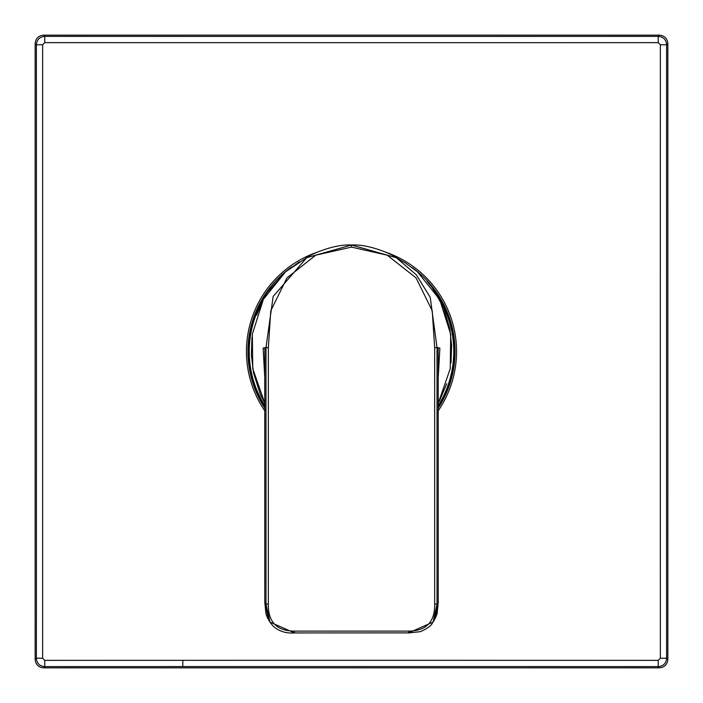 <?xml version="1.0" encoding="UTF-8"?>
<svg xmlns="http://www.w3.org/2000/svg" width="703" height="703" viewBox="0 0 703 703"><rect width="100%" height="100%" fill="white"/><g stroke="black" fill="none" stroke-linecap="round" stroke-linejoin="round"><path stroke-width="1.05" d="M438.25 405.657A102.26 102.26 0 0 0 441.308 302.589M411.853 267.342A103.561 103.561 -120.7 0 1 438.25 408.065M520.211 42.672L44.746 42.637L44.825 36.389C39.632 36.82 36.82 39.632 36.389 44.825A26974.839 706.12 90 0 1 36.389 658.175C36.82 663.368 39.632 666.18 44.825 666.611A26974.567 706.111 -0 0 1 182.824 666.585A26974.725 706.12 0 0 1 658.175 666.611C663.368 666.18 666.18 663.368 666.611 658.175A26974.839 706.12 -90 0 1 666.611 44.825C666.18 39.632 663.368 36.82 658.175 36.389A26974.567 706.111 180 0 1 520.176 36.415A26974.725 706.12 180 0 1 44.825 36.389L43.586 35.15L659.414 35.15C664.537 35.651 667.349 38.463 667.85 43.586L667.85 659.414C667.349 664.537 664.537 667.349 659.414 667.85L43.586 667.85C38.463 667.349 35.651 664.537 35.15 659.414L35.15 43.586C35.651 38.463 38.463 35.651 43.586 35.15L659.414 35.15L658.175 36.389L658.254 42.637A26988.776 706.48 180 0 1 520.211 42.672M42.637 44.746L42.637 658.254L36.389 658.175L35.15 659.414L35.15 43.586L36.389 44.825L42.637 44.746L44.746 42.637M660.363 44.746L666.611 44.825L667.85 43.586L667.85 659.414L666.611 658.175L660.363 658.254A26980.876 706.278 -90 0 1 660.363 44.746L658.254 42.637M42.637 658.254L44.746 660.363L44.825 666.611L43.586 667.85L659.414 667.85L658.175 666.611L658.254 660.363L660.363 658.254M264.767 408.083A103.561 103.561 -120.7 0 1 291.622 267.008M251.973 337.255L251.393 354.848L253.475 372.687L260.426 394.699L264.767 403.232L252.764 368.627L252.333 334.206L263.344 299.399L285.541 271.806A2.109 0.606 -130.6 0 0 285.532 271.815L306.728 257.693C309.803 254.811 333.574 243.923 351.509 245.013L306.736 257.693L273.159 296.473L265.989 347.607L268.353 347.572L270.76 310.788L286.956 277.896L315.744 255.198L351.509 247.105L351.509 245.013L396.29 257.702L416.352 274.847L430.218 297.343L437.029 347.607L434.656 347.572L432.248 310.788L416.053 277.896L387.265 255.198L351.509 247.105M438.25 403.223L450.254 368.618L450.685 334.233L439.709 299.487L417.468 271.806L405.657 263.15L400.104 259.925M268.353 347.572L268.353 604.044C267.984 621.918 276.674 630.942 294.425 631.118L408.584 631.118L408.584 632.876L433.083 622.085L437.029 604.088L438.25 602.207L438.215 382.072M268.739 620.195L264.767 602.207L264.794 382.072M294.425 631.118L294.425 632.876L269.926 622.085L265.989 604.088L265.989 347.607L264.794 347.8L264.794 382.318M434.937 619.079L437.09 613.816L438.25 602.207L434.876 619.185M261.841 302.308A102.26 102.26 0 0 0 264.767 405.675M432.573 288.168A102.884 102.884 0 0 1 438.25 406.809M438.25 410.745A105.046 105.046 59.3 0 0 385.877 252.236M317.115 252.245A105.046 105.046 59.3 0 0 264.767 410.763M44.746 660.363A26988.46 706.533 0 0 1 182.789 660.328A26980.876 706.278 0 0 1 658.254 660.363M182.789 660.328L182.824 666.585M264.767 406.826A102.884 102.884 0 0 1 270.62 287.914M264.723 376.913L263.133 348.055L264.794 347.8M438.285 376.922L439.876 348.055L437.029 347.607L437.029 604.088L434.656 604.044C435.025 621.918 426.334 630.942 408.584 631.118M438.215 347.8L438.215 382.318M264.794 602.199L265.989 604.088L268.353 604.044M434.656 347.572L434.656 604.044M269.934 622.085L272.896 625.855C278.581 631.162 285.761 633.526 294.425 632.937L294.425 632.876M294.425 632.937L408.584 632.876M400.455 260.11L396.29 257.702C393.214 254.811 369.435 243.923 351.509 245.013M438.25 602.207L438.215 375.138M264.741 382.265L264.794 375.138M264.75 382.256L264.767 602.207L265.98 614.035L267.852 618.658M268.739 620.204L269.926 622.085M408.584 632.937L420.42 631.663C433.716 625.696 431.985 622.357 433.083 622.085L434.269 620.204M268.291 291.227L285.532 271.815L299.469 261.859M262.193 301.613L256.639 315.129M419.41 273.52L416.334 270.848M427.108 281.349L432.231 287.703L443.488 307.369L449.788 328.529L451.634 345.472L451.01 362.88M446.704 383.75L439.349 401.246"/></g></svg>
